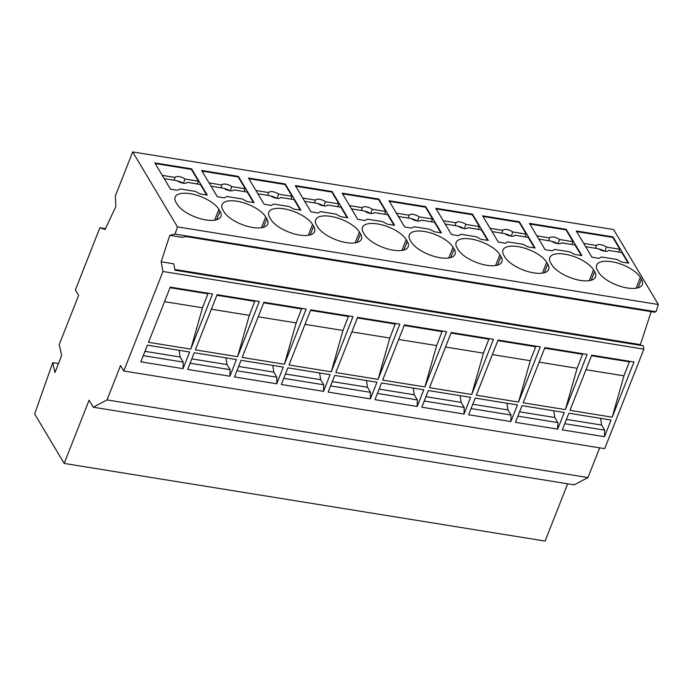 <?xml version="1.0" encoding="UTF-8"?>
<svg xmlns="http://www.w3.org/2000/svg" width="693" height="693" viewBox="0 0 693 693"><rect width="100%" height="100%" fill="white"/><g stroke="black" fill="none" stroke-linecap="round" stroke-linejoin="round"><path stroke-width="1.04" d="M658.35 304.522L177.425 226.88L132.684 151.923L613.608 229.574L658.35 304.522L655.994 311.746L654.244 312.153L185.967 236.547L182.432 237.37L169.794 235.334L161.166 261.798L173.804 263.834L175 270.209L643.277 345.807L643.901 349.142L162.976 271.491L161.166 261.798M651.143 311.651L640.401 344.62L641.112 345.46M599.662 447.834L587.95 477.564L107.025 399.922L120.547 365.583L123.778 370.998L604.703 448.648L643.901 349.142M587.95 477.564L574.211 484.857L93.286 407.215L107.025 399.922M58.472 363.574L52.746 362.647L34.65 413.964L64.18 463.426L545.105 541.077L567.662 483.801M105.44 228.629L99.896 227.737L105.05 229.461L115.844 206.635L115.359 195.911L132.684 151.923M655.994 311.746L175.078 234.095L177.425 226.88M64.18 463.426L89.094 400.182L93.286 407.215M99.896 227.737L75.39 289.943L78.621 295.357L59.243 344.551L61.677 355.448L54.946 372.531L52.746 362.647M123.778 370.998L162.976 271.491M169.794 235.334L175.078 234.095M237.586 356.687L195.357 349.87L217.1 294.681L259.329 301.498L237.586 356.687L249.315 315.35L211.365 309.225M147.401 345.175L189.631 351.992L183.065 368.659L140.835 361.841L147.401 345.175M194.231 352.737L236.46 359.554L229.894 376.221L187.664 369.404L194.231 352.737M170.27 287.119L212.5 293.945L190.757 349.125L148.527 342.307L170.27 287.119M242.186 357.432L263.92 302.243L306.159 309.061L284.416 364.249L242.186 357.432M323.553 391.337L281.323 384.52L287.881 367.853L330.119 374.679L323.553 391.337L323.692 384.78L283.758 378.335M289.016 364.986L310.75 309.806L352.98 316.623L331.245 371.803L289.016 364.986M471.734 394.49L429.495 387.673L451.238 332.484L493.468 339.301L471.734 394.49L483.463 353.153L445.512 347.028M335.845 372.548L357.579 317.368L399.809 324.185L378.075 379.366L335.845 372.548M328.144 392.082L334.71 375.415L376.94 382.233L370.383 398.899L328.144 392.082M374.974 399.644L381.54 382.978L423.769 389.795L417.203 406.462L374.974 399.644M404.409 324.922L446.639 331.739L424.904 386.928L382.666 380.111L404.409 324.922M518.555 402.053L476.325 395.227L498.068 340.046L540.297 346.864L518.555 402.053L530.284 360.715L492.333 354.591M421.803 407.207L428.369 390.54L470.599 397.358L464.033 414.024L421.803 407.207M510.862 421.578L468.633 414.76L475.199 398.103L517.428 404.92L510.862 421.578L511.01 415.02L471.067 408.575M523.154 402.789L544.889 347.609L587.127 354.426L565.384 409.606L523.154 402.789M569.984 410.351L591.718 355.162L633.956 361.98L612.214 417.169L569.984 410.351M515.462 422.323L522.028 405.656L564.258 412.474L557.692 429.14L515.462 422.323M568.849 413.219L611.087 420.036L604.521 436.703L562.292 429.885L568.849 413.219M276.724 383.783L234.494 376.957L241.06 360.299L283.29 367.117L276.724 383.783L276.871 377.217L236.928 370.772M272.791 365.419L273.83 372.132L276.871 377.217M273.83 372.132L238.635 366.45M254.955 300.797L249.315 315.35M254.816 301.386L216.866 295.261M179.132 350.303L180.171 357.016L183.212 362.101L183.065 368.659M183.212 362.101L143.269 355.648M180.171 357.016L144.976 351.334M225.961 357.857L227.001 364.57L230.041 369.664L229.894 376.221M230.041 369.664L190.099 363.21M227.001 364.57L191.805 358.887M208.125 293.234L202.495 307.787L190.757 349.125M202.495 307.787L164.536 301.663M207.987 293.823L170.036 287.699M301.784 308.359L296.145 322.912L258.194 316.788M296.145 322.912L284.416 364.249M301.646 308.948L263.695 302.824M319.612 372.981L320.66 379.695L323.692 384.78M320.66 379.695L285.464 374.012M348.614 315.913L342.974 330.474L305.024 324.341M342.974 330.474L331.245 371.803M348.475 316.51L310.525 310.377M489.093 338.6L483.463 353.153M488.963 339.189L451.013 333.064M395.443 323.475L389.804 338.037L351.853 331.904M389.804 338.037L378.075 379.366M395.305 324.073L357.354 317.94M366.441 380.544L367.489 387.257L370.521 392.342L330.587 385.897M370.521 392.342L370.383 398.899M367.489 387.257L332.285 381.574M413.271 388.097L414.319 394.811L417.351 399.904L377.416 393.451M417.351 399.904L417.203 406.462M414.319 394.811L379.114 389.128M442.264 331.037L436.633 345.59L424.904 386.928M436.633 345.59L398.683 339.466M442.134 331.626L404.184 325.502M535.923 346.154L530.284 360.715M535.784 346.751L497.834 340.627M460.1 395.66L461.14 402.373L464.18 407.458L424.246 401.013M464.18 407.458L464.033 414.024M461.14 402.373L425.944 396.691M506.93 403.222L507.969 409.935L511.01 415.02M507.969 409.935L472.773 404.253M582.752 353.716L577.113 368.278L539.163 362.144M577.113 368.278L565.384 409.606M582.614 354.314L544.663 348.181M629.582 361.278L623.943 375.831L585.992 369.707M623.943 375.831L612.214 417.169M629.443 361.867L591.493 355.743M553.759 410.784L554.798 417.498L557.839 422.583L517.896 416.138M557.839 422.583L557.692 429.14M554.798 417.498L519.603 411.815M600.588 418.347L601.628 425.06L604.668 430.145L604.521 436.703M604.668 430.145L564.726 423.692M601.628 425.06L566.432 419.378M174.861 269.464L640.401 344.62M224.497 197.886L226.776 196.474L242.29 198.978L246.907 201.507L254.088 202.668L238.418 176.412L201.646 170.469L217.316 196.725L224.497 197.886M266.796 218.728A23.995 9.858 -158.5 0 1 267.715 224.064A23.995 9.858 -158.5 0 1 247.288 226.29A23.995 9.858 -158.5 0 1 223.986 211.815L222.912 210.014A23.995 9.858 -158.5 0 1 221.994 204.678A23.995 9.858 -158.5 0 1 242.42 202.443A23.995 9.858 -158.5 0 1 265.722 216.926L266.796 218.728L263.401 227.339M177.677 190.324L179.946 188.912L195.461 191.415L200.078 193.945L207.268 195.105L191.589 168.849L154.816 162.916L170.495 189.172L177.677 190.324M219.967 211.166A23.995 9.858 -158.5 0 1 220.885 216.502A23.995 9.858 -158.5 0 1 200.468 218.737A23.995 9.858 -158.5 0 1 177.157 204.253L176.083 202.451A23.995 9.858 -158.5 0 1 175.164 197.115A23.995 9.858 -158.5 0 1 195.591 194.88A23.995 9.858 -158.5 0 1 218.893 209.364L219.967 211.166L216.571 219.776M271.327 205.449L273.605 204.037L289.111 206.54L293.737 209.069L300.918 210.222L285.247 183.974L248.475 178.032L264.146 204.288L271.327 205.449M313.626 226.282A23.995 9.858 -158.5 0 1 314.544 231.627A23.995 9.858 -158.5 0 1 294.118 233.853A23.995 9.858 -158.5 0 1 270.816 219.378L269.742 217.576A23.995 9.858 -158.5 0 1 268.823 212.231A23.995 9.858 -158.5 0 1 289.241 210.005A23.995 9.858 -158.5 0 1 312.552 224.48L313.626 226.282L310.23 234.901M318.156 213.011L320.426 211.599L335.94 214.102L340.566 216.623L347.747 217.784L332.077 191.528L295.305 185.594L310.975 211.85L318.156 213.011M360.455 233.844A23.995 9.858 -158.5 0 1 361.374 239.18A23.995 9.858 -158.5 0 1 340.947 241.415A23.995 9.858 -158.5 0 1 317.645 226.932L316.571 225.13A23.995 9.858 -158.5 0 1 315.653 219.794A23.995 9.858 -158.5 0 1 336.07 217.567A23.995 9.858 -158.5 0 1 359.372 232.042L360.455 233.844L357.06 242.463M364.986 220.565L367.255 219.153L382.77 221.665L387.396 224.185L394.577 225.346L378.906 199.09L342.134 193.156L357.805 219.412L364.986 220.565M407.276 241.407A23.995 9.858 -158.5 0 1 408.203 246.743A23.995 9.858 -158.5 0 1 387.777 248.978A23.995 9.858 -158.5 0 1 364.475 234.494L363.401 232.692A23.995 9.858 -158.5 0 1 362.474 227.356A23.995 9.858 -158.5 0 1 382.9 225.121A23.995 9.858 -158.5 0 1 406.202 239.605L407.276 241.407L403.889 250.017M411.815 228.127L414.085 226.715L429.599 229.218L434.225 231.748L441.406 232.909L425.727 206.653L388.955 200.719L404.634 226.966L411.815 228.127M454.106 248.969A23.995 9.858 -158.5 0 1 455.024 254.305A23.995 9.858 -158.5 0 1 434.606 256.531A23.995 9.858 -158.5 0 1 411.304 242.056L410.23 240.254A23.995 9.858 -158.5 0 1 409.303 234.918A23.995 9.858 -158.5 0 1 429.729 232.683A23.995 9.858 -158.5 0 1 453.031 247.167L454.106 248.969L450.719 257.579M458.645 235.689L460.914 234.277L476.429 236.781L481.055 239.31L488.236 240.471L472.557 214.215L435.784 208.272L451.464 234.529L458.645 235.689M500.935 256.523A23.995 9.858 -158.5 0 1 501.853 261.867A23.995 9.858 -158.5 0 1 481.436 264.094A23.995 9.858 -158.5 0 1 458.134 249.619L457.051 247.817A23.995 9.858 -158.5 0 1 456.133 242.481A23.995 9.858 -158.5 0 1 476.559 240.246A23.995 9.858 -158.5 0 1 499.861 254.721L500.935 256.523L497.539 265.142M505.474 243.252L507.744 241.84L523.258 244.343L527.875 246.864L535.065 248.025L519.386 221.769L482.614 215.835L498.284 242.091L505.474 243.252M547.765 264.085A23.995 9.858 -158.5 0 1 548.683 269.421A23.995 9.858 -158.5 0 1 528.257 271.656A23.995 9.858 -158.5 0 1 504.954 257.172L503.88 255.37A23.995 9.858 -158.5 0 1 502.962 250.034A23.995 9.858 -158.5 0 1 523.388 247.808A23.995 9.858 -158.5 0 1 546.69 262.283L547.765 264.085L544.369 272.704M552.295 250.814L554.573 249.402L570.088 251.905L574.705 254.426L581.886 255.587L566.216 229.331L529.443 223.397L545.114 249.653L552.295 250.814M594.594 271.647A23.995 9.858 -158.5 0 1 595.512 276.983A23.995 9.858 -158.5 0 1 575.086 279.218A23.995 9.858 -158.5 0 1 551.784 264.735L550.71 262.933A23.995 9.858 -158.5 0 1 549.792 257.597A23.995 9.858 -158.5 0 1 570.218 255.362A23.995 9.858 -158.5 0 1 593.52 269.846L594.594 271.647L591.198 280.258M599.124 258.368L601.403 256.956L616.909 259.459L621.534 261.989L628.716 263.149L613.045 236.893L576.273 230.96L591.943 257.207L599.124 258.368M641.423 279.21A23.995 9.858 -158.5 0 1 642.342 284.546A23.995 9.858 -158.5 0 1 621.916 286.781A23.995 9.858 -158.5 0 1 598.613 272.297L597.539 270.495A23.995 9.858 -158.5 0 1 596.621 265.159A23.995 9.858 -158.5 0 1 617.039 262.924A23.995 9.858 -158.5 0 1 640.341 277.408L641.423 279.21L638.028 287.82M238.418 176.412L238.201 176.958L202.027 171.119M244.161 191.563L245.253 188.773L238.201 176.958M211.044 186.209L223.856 188.279A6.445 2.642 -158.5 0 0 233.801 189.891L247.219 192.056L253.491 202.573M224.229 188.548A6.445 2.642 -158.5 0 1 229.747 190.714M220.798 187.786L221.89 184.996L209.087 182.935M221.89 184.996A6.445 2.642 -158.5 0 1 231.843 186.608L245.253 188.773M230.197 190.783L231.843 186.608M191.589 168.849L191.372 169.395L155.197 163.557M197.332 184L198.432 181.211L191.372 169.395M164.215 178.655L177.027 180.717A6.445 2.642 -158.5 0 0 186.98 182.328L200.39 184.494L206.661 195.01M177.408 180.986A6.445 2.642 -158.5 0 1 182.917 183.151M173.969 180.223L175.069 177.443L162.257 175.372M175.069 177.443A6.445 2.642 -158.5 0 1 185.014 179.045L198.432 181.211M183.376 183.221L185.014 179.045M285.247 183.974L285.031 184.52L248.856 178.681M290.982 199.116L292.082 196.336L285.031 184.52M257.874 193.771L270.677 195.842A6.445 2.642 -158.5 0 0 280.63 197.444L294.04 199.61L300.32 210.126M271.058 196.102A6.445 2.642 -158.5 0 1 276.576 198.276M267.628 195.348L268.719 192.559L255.908 190.488M268.719 192.559A6.445 2.642 -158.5 0 1 278.673 194.17L292.082 196.336M277.027 198.345L278.673 194.17M332.077 191.528L331.86 192.074L295.686 186.235M337.812 206.679L338.912 203.889L331.86 192.074M304.695 201.334L317.507 203.404A6.445 2.642 -158.5 0 0 327.46 205.007L340.869 207.172L347.15 217.689M317.888 203.664A6.445 2.642 -158.5 0 1 323.397 205.838M314.449 202.91L315.549 200.121L302.737 198.051M315.549 200.121A6.445 2.642 -158.5 0 1 325.502 201.724L338.912 203.889M323.856 205.899L325.502 201.724M378.906 199.09L378.69 199.636L342.515 193.797M384.641 214.241L385.741 211.452L378.69 199.636M351.524 208.896L364.336 210.967A6.445 2.642 -158.5 0 0 374.289 212.569L387.699 214.735L393.979 225.251M364.717 211.226A6.445 2.642 -158.5 0 1 370.227 213.401M361.278 210.473L362.378 207.683L349.567 205.613M362.378 207.683A6.445 2.642 -158.5 0 1 372.332 209.286L385.741 211.452M370.686 213.461L372.332 209.286M425.727 206.653L425.519 207.198L389.345 201.36M431.47 221.803L432.571 219.014L425.519 207.198M398.354 216.459L411.166 218.52A6.445 2.642 -158.5 0 0 421.119 220.131L434.528 222.297L440.809 232.813M411.547 218.789A6.445 2.642 -158.5 0 1 417.056 220.954M408.108 218.026L409.208 215.237L396.396 213.175M409.208 215.237A6.445 2.642 -158.5 0 1 419.161 216.848L432.571 219.014M417.515 221.024L419.161 216.848M472.557 214.215L472.34 214.761L436.174 208.922M478.3 229.366L479.4 226.576L472.34 214.761M445.183 224.012L457.995 226.083A6.445 2.642 -158.5 0 0 467.948 227.694L481.358 229.859L487.638 240.367M458.376 226.342A6.445 2.642 -158.5 0 1 463.886 228.517M454.937 225.589L456.037 222.799L443.225 220.729M456.037 222.799A6.445 2.642 -158.5 0 1 465.991 224.411L479.4 226.576M464.345 228.586L465.991 224.411M519.386 221.769L519.17 222.323L482.995 216.476M525.129 236.919L526.23 234.13L519.17 222.323M492.013 231.575L504.825 233.645A6.445 2.642 -158.5 0 0 514.778 235.248L528.187 237.413L534.459 247.929M505.197 233.905A6.445 2.642 -158.5 0 1 510.715 236.079M501.767 233.151L502.867 230.362L490.055 228.292M502.867 230.362A6.445 2.642 -158.5 0 1 512.811 231.964L526.23 234.13M511.174 236.148L512.811 231.964M566.216 229.331L565.999 229.877L529.824 224.038M571.959 244.482L573.05 241.692L565.999 229.877M538.842 239.137L551.654 241.207A6.445 2.642 -158.5 0 0 561.599 242.81L575.017 244.976L581.288 255.492M552.026 241.467A6.445 2.642 -158.5 0 1 557.544 243.641M548.596 240.714L549.688 237.924L536.876 235.854M549.688 237.924A6.445 2.642 -158.5 0 1 559.641 239.527L573.05 241.692M557.995 243.702L559.641 239.527M613.045 236.893L612.829 237.439L576.654 231.601M618.78 252.044L619.88 249.255L612.829 237.439M585.663 246.699L598.475 248.761A6.445 2.642 -158.5 0 0 608.428 250.372L621.838 252.538L628.118 263.054M598.856 249.03A6.445 2.642 -158.5 0 1 604.374 251.195M595.417 248.267L596.517 245.487L583.705 243.416M596.517 245.487A6.445 2.642 -158.5 0 1 606.47 247.089L619.88 249.255M604.824 251.264L606.47 247.089M265.722 216.926L261.452 227.754M218.893 209.364L214.622 220.192M312.552 224.48L308.281 235.317M359.372 232.042L355.111 242.879M406.202 239.605L401.94 250.433M453.031 247.167L448.769 257.995M499.861 254.721L495.59 265.558M546.69 262.283L542.42 273.12M593.52 269.846L589.249 280.674M640.341 277.408L636.079 288.236"/></g></svg>

